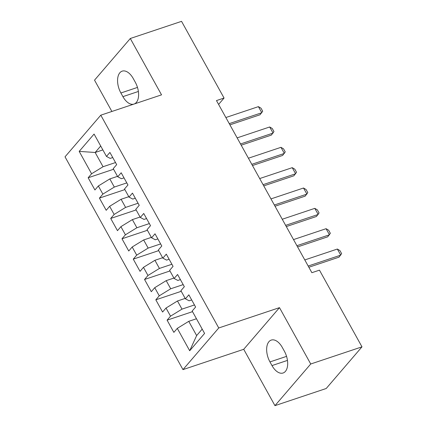 <?xml version="1.0" encoding="UTF-8"?>
<svg xmlns="http://www.w3.org/2000/svg" width="427" height="427" viewBox="0 0 427 427"><rect width="100%" height="100%" fill="white"/><g stroke="black" fill="none" stroke-linecap="round" stroke-linejoin="round"><path stroke-width="0.64" d="M274.956 405.65L310.728 363.996L279.488 307.643L243.721 349.297L274.956 405.65L326.207 388.501L361.979 346.847L319.465 270.152L311.87 272.693L216.473 100.585L224.063 98.045L181.55 21.35L130.299 38.499L94.527 80.153L111.885 111.468M243.721 349.297L182.975 369.622L65.021 156.832L100.793 115.178L218.747 327.973L182.975 369.622M102.859 149.904L95.157 152.482L79.187 151.388L91.591 173.762L88.159 177.76L94.922 189.967L98.354 185.969L102.864 194.109L99.432 198.101L106.2 210.308L109.632 206.316L114.142 214.45L110.71 218.448L117.478 230.655L120.91 226.657L125.421 234.797L121.989 238.789L128.751 250.996L132.183 246.998L136.699 255.138L133.267 259.136L140.029 271.342L143.461 267.345L147.972 275.479L144.54 279.477L151.307 291.684L154.739 287.686L159.25 295.826L155.818 299.823L162.586 312.03L166.018 308.032L170.528 316.167L167.096 320.165L173.858 332.371L177.29 328.374L188.75 321.334L196.644 335.574L202.195 329.105M79.187 151.388L94.073 134.051L106.478 156.426L110.203 158.39L112.744 157.542M196.644 335.574L189.695 350.754L204.586 333.418L192.182 311.037L195.614 307.04L188.846 294.833L185.414 298.831L180.904 290.696L184.336 286.698L177.568 274.492L174.136 278.489L169.626 270.35L173.058 266.352L166.295 254.15L162.863 258.143L158.353 250.008L161.785 246.011L155.017 233.804L151.585 237.802L147.075 229.662L150.507 225.669L143.739 213.463L140.307 217.455L135.797 209.321L139.229 205.323L132.461 193.116L129.029 197.114L124.519 188.974L127.951 184.982L121.188 172.775L117.756 176.773L113.246 168.633L116.678 164.635L109.91 152.428L106.478 156.426M189.695 350.754L177.29 328.374M194.456 304.953L181.987 309.127L177.477 300.987L185.179 298.409M170.528 316.167L181.987 309.127M166.018 308.032L177.477 300.987M183.178 284.612L170.709 288.78L166.199 280.646L173.901 278.068M159.25 295.826L170.709 288.78M154.739 287.686L166.199 280.646M185.414 298.831L189.14 300.795L191.68 299.946M171.9 264.265L159.431 268.439L154.921 260.299L162.628 257.721M147.972 275.479L159.431 268.439M143.461 267.345L154.921 260.299M174.136 278.489L177.862 280.448L180.402 279.6M160.627 243.924L148.158 248.092L143.648 239.958L151.35 237.38M136.699 255.138L148.158 248.092M132.183 246.998L143.648 239.958M162.863 258.143L166.589 260.107L169.124 259.258M149.349 223.577L136.88 227.751L132.37 219.611L140.072 217.033M125.421 234.797L136.88 227.751M120.91 226.657L132.37 219.611M151.585 237.802L155.311 239.766L157.851 238.912M138.07 203.236L125.602 207.405L121.092 199.27L128.799 196.692M114.142 214.45L125.602 207.405M109.632 206.316L121.092 199.27M140.307 217.455L144.032 219.419L146.573 218.571M126.792 182.889L114.324 187.063L109.814 178.924L117.521 176.346M102.864 194.109L114.324 187.063M98.354 185.969L109.814 178.924M129.029 197.114L132.76 199.078L135.295 198.229M115.52 162.548L103.051 166.722L95.157 152.482L100.708 146.018M91.591 173.762L103.051 166.722M117.756 176.773L121.481 178.732L124.017 177.883M310.728 363.996L361.979 346.847M100.793 115.178L161.534 94.853L130.299 38.499M279.488 307.643L218.747 327.973M218.592 104.418L224.063 98.045M196.457 318.75L188.75 321.334M133.261 78.568A15.425 8.593 -108.5 0 0 122.181 71.144A15.425 8.593 -108.5 0 0 120.889 92.979L122.917 96.641A15.425 8.593 -108.5 0 0 133.998 104.065A15.425 8.593 -108.5 0 0 135.29 82.23L133.261 78.568M271.994 365.581A15.425 8.593 -108.5 0 0 283.074 373.006A15.425 8.593 -108.5 0 0 284.366 351.17L282.338 347.509A15.425 8.593 -108.5 0 0 271.257 340.084A15.425 8.593 -108.5 0 0 269.965 361.92L271.994 365.581L287.456 360.404M88.159 177.76L113.587 169.252M99.432 198.101L124.865 189.593M110.71 218.448L136.138 209.94M121.989 238.789L147.416 230.281M133.267 259.136L158.695 250.628M144.54 279.477L169.967 270.969M155.818 299.823L181.245 291.31M167.096 320.165L192.524 311.657M225.862 117.526L258.41 106.638L260.998 108.18L262.69 111.233L260.054 114.767L229.918 124.849M258.41 106.638L261.794 112.739L229.246 123.633M237.14 137.873L269.688 126.979L272.277 128.527L273.969 131.575L271.332 135.108L241.196 145.191M269.688 126.979L273.072 133.085L240.524 143.974M248.418 158.214L280.966 147.326L283.555 148.868L285.247 151.921L282.61 155.455L252.474 165.537M280.966 147.326L284.35 153.426L251.797 164.32M259.691 178.561L292.239 167.667L294.827 169.209L296.519 172.262L293.883 175.796L263.753 185.878M292.239 167.667L295.623 173.768L263.075 184.661M270.969 198.902L303.517 188.008L306.106 189.556L307.798 192.609L305.161 196.142L275.025 206.225M303.517 188.008L306.901 194.114L274.353 205.008M282.247 219.248L314.795 208.355L317.384 209.897L319.076 212.95L316.439 216.484L286.303 226.566M314.795 208.355L318.179 214.455L285.631 225.349M293.52 239.59L326.073 228.696L328.662 230.244L330.349 233.291L327.712 236.825L297.582 246.913M326.073 228.696L329.452 234.802L296.904 245.69M304.798 259.931L337.346 249.042L339.935 250.585L341.627 253.638L338.99 257.171L308.854 267.254M337.346 249.042L340.73 255.143L308.182 266.037M137.483 87.423L120.889 92.979M138.38 91.463L122.917 96.641M286.56 356.369L269.965 361.92"/></g></svg>
